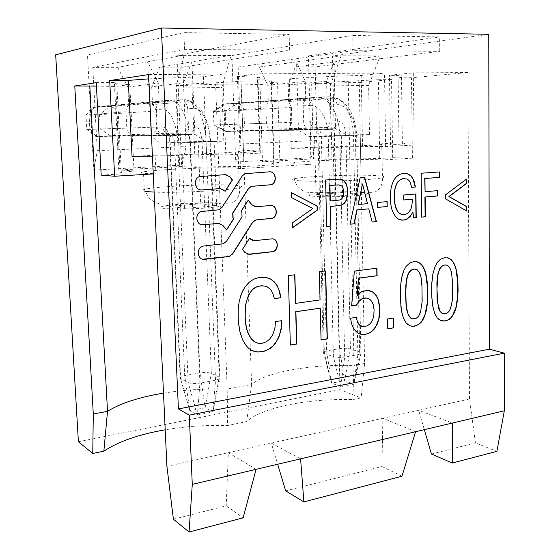 <?xml version="1.0" encoding="UTF-8"?>
<svg xmlns="http://www.w3.org/2000/svg" width="560" height="560" viewBox="0 0 560 560"><rect width="100%" height="100%" fill="white"/><g stroke="black" fill="none" stroke-linecap="round" stroke-linejoin="round"><path stroke-width="0.42" stroke-dasharray="2.8 2.1" d="M101.199 175.119L119.042 174.055C117.747 173.621 118.503 173.124 121.324 172.564L134.036 170.926L120.008 169.974L179.746 166.537L195.286 167.342C214.214 166.698 230.433 166.446 243.95 166.6L274.183 164.794C270.627 164.367 270.466 163.849 273.679 163.24L279.902 162.393L262.486 161.77L313.544 158.837L331.989 159.341L379.715 158.494L392.679 157.717L412.419 158.165L382.004 160.013L374.619 159.614C353.465 158.97 302.435 160.937 293.776 162.75C290.486 163.394 292.313 163.863 299.271 164.15L310.975 164.332L240.471 168.609L234.906 168.028C215.922 166.936 154.525 169.505 143.451 171.892C140.196 172.55 140.882 173.054 145.495 173.411L155.96 173.747L155.099 155.218C179.704 155.092 229.446 152.901 238.098 151.613C240.268 151.333 240.849 151.102 239.848 150.934L260.309 149.898L258.027 79.184C261.891 78.414 261.674 77.77 257.369 77.238L237.405 76.412L257.74 73.871L384.482 73.066L361.214 75.46C336.952 75.992 307.398 77.413 289.303 78.89L258.027 79.184M240.471 168.609L239.848 150.934M169.33 206.241L200.697 203.763L216.587 205.758L184.471 208.362L169.33 206.241L166.495 142.835L170.191 142.835L180.635 378.777L188.146 382.564C190.953 383.649 194.873 383.824 199.913 383.082L215.53 380.268L219.814 378.728L219.212 377.02L211.344 373.387C208.558 372.386 204.764 372.232 199.962 372.925L184.695 375.585L180.11 377.244L189.847 410.732L205.121 407.764L212.891 411.943L197.442 414.995L189.847 410.732L180.11 377.244M155.96 173.747L153.265 173.908M310.975 164.332L310.541 147.357L291.263 148.33L289.303 78.89M260.309 149.898C264.173 150.15 263.991 150.549 259.763 151.109L240.079 152.719L260.309 153.125L225.834 154.931L206.514 154.455L152.439 156.17M155.099 155.218L132.041 156.38M162.855 126.91L157.122 127.106C157.325 129.983 158.487 132.272 160.622 133.973L160.699 135.716L165.445 135.527L130.221 136.157L160.699 135.716L151.137 136.101L160.02 143.115L174.517 142.478C174.286 139.125 173.488 136.878 172.123 135.737L171.248 135.443C166.39 135.107 163.59 132.265 162.855 126.91C166.887 127.736 169.337 133.049 170.191 142.835L174.517 142.478L184.695 375.585L189.847 410.732M170.191 142.835L177.786 142.849L188.146 382.564L197.442 414.995L199.913 383.082L189.896 142.485L177.786 142.849L181.671 142.856L184.471 208.362M181.671 142.856L206.115 141.764L215.53 380.268L212.891 411.943L219.814 378.728M214.116 141.414L206.115 141.764L214.116 141.414L216.587 205.758M160.02 143.115L178.164 143.157L223.811 141.12L204.379 141.162L194.922 134.351L153.951 135.219L153.881 133.616C155.694 131.901 156.569 129.724 156.506 127.085L155.771 111.006C155.589 108.353 154.511 106.225 152.537 104.622L184.338 101.913C186.41 103.635 187.537 105.924 187.719 108.766L188.44 126L194.467 125.797C198.695 126.595 201.229 131.81 202.062 141.428L190.358 141.778L210.035 141.421L219.212 377.02L212.891 411.943M202.062 141.428L211.344 373.387L205.121 407.764L199.962 372.925L190.358 141.778L174.517 142.478M204.379 141.162L198.17 141.435L200.697 203.763M96.243 82.656L114.352 82.467L119.042 174.055M134.036 170.926L129.787 84.539L116.802 83.797C113.904 83.44 113.092 82.992 114.352 82.467M129.787 84.539L115.745 86.471L120.008 169.974M96.425 86.093L115.745 86.471M163.499 393.141C184.443 389.767 205.667 388.409 227.178 389.074L215.614 84.273L176.267 85.708L179.746 166.537M176.267 85.708L191.863 83.818L195.286 167.342M243.95 166.6L240.996 81.144C227.374 82.243 210.994 83.132 191.863 83.818M240.996 81.144L271.614 80.822L274.183 164.794M279.902 162.393L277.536 82.817L271.208 82.411C267.925 82.026 268.058 81.494 271.614 80.822M277.536 82.817L260.015 84.658L262.486 161.77M215.614 84.273L241.199 83.965L260.015 84.658M241.199 83.965L251.587 384.524C265.615 372.001 310.814 364.196 354.039 365.456L348.236 82.677L311.654 84.007L313.544 158.837M311.654 84.007L330.225 82.208L331.989 159.341M379.715 158.494L378.406 79.709L330.225 82.208M378.406 79.709L391.517 79.576L392.679 157.717M391.517 79.576L359.261 82.544L364.616 363.489L361.088 397.915L352.828 399.623C308.413 398.349 262.71 407.106 246.666 421.603L227.619 425.544C206.556 424.907 185.759 426.328 165.214 429.8M488.761 34.307L332.486 55.986L339.997 389.62L361.088 397.915M412.419 158.165L411.432 77.742L467.922 72.541L469.497 399L475.447 442.904L496.902 451.346M411.432 77.742L398.104 77.868C404.663 76.986 405.783 76.279 401.457 75.761L389.459 75.236L413.301 72.884L414.162 145.054L385.637 146.552L362.544 146.405C338.52 147.434 309.232 148.218 291.263 148.33M382.004 160.013L381.738 143.759L399.014 142.884L398.104 77.868M310.541 147.357C334.796 147.077 374.927 145.404 381.885 144.417C384.237 144.116 384.188 143.899 381.738 143.759M240.079 152.719L237.405 76.412M399.014 142.884C405.531 143.052 406.651 143.416 402.381 143.976L390.516 144.963L414.162 145.054M362.544 146.405L361.214 75.46M260.309 153.125L257.74 73.871M225.834 154.931L222.845 74.088L148.631 74.557M385.637 146.552L384.482 73.066M467.922 72.541L413.301 72.884M469.497 399L418.691 410.312L424.333 429.653M285.656 490.861L381.941 466.529L382.872 418.278L418.691 410.312L452.326 423.052M415.583 431.718L382.872 418.278L271.32 443.107L277.662 464.247M173.397 519.218L226.212 505.876L228.326 452.676L271.32 443.107L300.594 458.836M256.074 469.336L228.326 452.676L166.915 466.347M222.845 74.088L203.441 76.671L206.514 154.455M148.834 78.862L203.441 76.671M194.467 125.797C194.432 129.815 192.78 132.629 189.504 134.253L187.033 134.806L165.445 135.527L185.717 134.715L185.647 133L153.881 133.616M332.486 55.986L308.441 55.881L439.621 36.925L352.737 35.455L231.91 55.559L176.869 55.321L289.149 34.377L183.869 32.599L87.479 54.943L55.678 54.803M157.122 127.106L156.317 109.564C156.254 106.666 157.213 104.3 159.187 102.459L158.305 83.069L147.665 61.796L117.649 67.326L92.778 67.382L97.272 150.696L93.758 170.086L87.479 54.943M93.758 170.086L181.573 165.102L176.869 55.321M316.008 194.635L342.538 192.535L361.347 194.033L334.327 196.224L316.008 194.635L314.545 136.311L321.314 136.01L309.085 136.549L298.438 130.207L327.712 129.038L269.185 130.655L306.523 129.885L306.481 128.282L304.654 125.979L303.709 123.011L303.191 105.812L303.814 102.179L305.718 99.281L305.256 81.452L296.576 61.894L259.385 66.997L238.175 67.046L240.863 144.004L235.704 162.022L231.91 55.559M235.704 162.022L311.059 157.745L308.441 55.881M339.997 389.62L78.393 441.749M226.212 505.876L243.145 517.832M246.666 421.603L251.587 384.524L227.178 389.074L227.619 425.544M364.616 363.489L354.039 365.456L352.828 399.623M348.236 82.677L359.261 82.544M431.438 454.027L475.447 442.904M390.516 144.963L389.459 75.236M151.137 136.101L147.665 61.796L184.107 55.09L175.784 88.074L221.816 87.437L231.042 55.293L191.954 61.824L183.526 82.789L151.711 86.793L159.642 67.228L191.954 61.824L194.922 134.351M178.164 143.157L175.784 88.074M223.811 141.12L221.816 87.437M188.44 126C188.489 128.835 187.565 131.166 185.647 133M184.338 101.913L183.526 82.789M180.138 377.216L169.75 142.744C169.512 137.963 169.603 135.905 170.03 136.57L172.123 135.737L187.033 134.806L97.041 136.535C92.897 136.15 90.503 133.77 89.859 129.381L89.04 114.499L90.993 108.969L93.023 107.485L95.648 106.869L109.515 106.547C113.708 106.897 116.116 109.298 116.753 113.743L117.502 128.408C117.502 131.782 116.074 134.155 113.211 135.52L97.244 136.528L86.765 129.479L85.967 115.038L99.533 114.66L100.303 129.003L86.765 129.479L126.805 128.128C127.001 130.816 128.114 132.944 130.137 134.533L160.622 133.973M153.951 135.219L111.048 135.989L100.303 129.003L156.506 127.085M270.004 171.822L244.846 173.649L242.039 176.015L221.949 207.221L219.079 209.573L217.749 209.874L200.872 211.505C194.789 213.43 195.503 224.245 201.726 224.728M219.562 223.419L222.628 225.253L226.506 229.817M248.178 200.235L240.912 211.281L241.689 212.254L241.85 216.846L226.324 241.22L223.202 243.705L222.159 243.929L202.587 246.085C196.532 247.737 196.623 258.37 202.685 259.217M271.446 205.513L255.171 206.689M272.881 238.924L252.945 240.611M249.361 238.154L242.256 249.41L244.706 252.413L247.786 254.275M225.834 174.643L199.15 176.61C193.053 178.815 194.404 189.805 200.76 189.896M220.934 188.594L225.071 191.142M447.293 257.775L443.436 257.88L439.481 259.798L436.765 262.815L434.812 267.183M434.574 267.141L432.551 274.652L431.55 283.598L431.459 294.714L432.11 303.149L433.398 309.981L435.568 315.672L438.494 319.354L441.595 320.873M416.521 261.709L412.447 261.814L408.961 263.319L405.51 266.868L403.487 271.32M403.249 271.278L401.366 277.935L400.246 286.832L400.071 298.046L400.827 308.007L402.206 314.965L404.495 320.761L407.554 324.499L410.711 326.025M393.253 317.968L387.373 318.92L387.751 328.734M356.132 317.338L350.644 318.199M367.535 298.193L370.706 300.202L372.918 304.178L373.926 310.877L373.387 316.708L371.553 321.51L369.229 324.401L365.624 326.326L361.606 326.291M376.747 268.219L354.13 271.04L351.645 305.844M369.278 290.591L365.099 290.486L362.033 291.382L359.506 292.999L356.986 295.827M350.427 318.143L351.575 324.387L353.563 328.797L356.503 332.171L359.989 334.075M325.465 270.949L319.354 271.712M320.054 308.098L321.055 339.871M294.651 274.82L288.12 275.569L290.353 344.995M319.144 271.67L319.844 299.852L295.456 303.331M281.68 320.656L275.485 321.594M266.609 277.529L261.982 277.095L257.131 277.816L252.84 279.496L249.025 282.128L245.679 285.719L242.578 290.717L240.499 295.743L238.791 302.505L237.951 310.044L237.944 317.982L238.882 327.425L240.429 334.355L242.648 340.242L245.595 345.135L248.794 348.523L253.246 351.085M264.992 286.09L268.737 287.896L271.026 290.29L272.951 293.951L274.351 298.585M275.282 321.531L274.925 326.739L273.896 331.303L272.181 335.314L269.843 338.702L267.008 341.215L263.718 342.783L259.532 343.364L256.284 342.699M466.095 179.368L445.34 194.999M445.102 194.985L445.13 198.765L466.256 210.742M439.243 171.962L421.148 173.243M437.57 190.652L424.851 191.667M420.91 173.229L421.638 217.098M412.279 199.22L411.481 206.787L410.41 209.594L408.352 212.744M415.709 193.991L403.445 194.978L403.746 199.955M412.643 212.107L413.749 217.875M404.894 173.299L402.15 173.481L399.336 174.412L395.101 177.982L391.958 184.002L390.285 192.178L390.362 202.734L392.119 210.763L395.647 216.965L397.929 218.925L400.491 219.982M404.257 178.493L407.036 179.158L409.059 180.81L410.459 183.218L411.698 187.285M408.121 212.723L405.58 214.242L402.409 214.634M386.904 201.607L377.181 202.454L377.489 207.382M364.672 177.24L360.206 177.555M368.557 208.831L372.12 221.991M359.982 177.541L350.007 224.182M339.626 179.137L325.374 179.991L326.697 226.485M291.361 192.717L291.501 197.568M291.291 197.547L312.683 208.481L292.012 222.943L292.355 227.731M311.059 157.745L316.96 140.455L315.133 66.864L295.288 66.913L334.026 61.922L326.592 81.214L288.232 85.015L295.288 66.913M238.175 67.046L353.038 50.666L439.74 51.324L315.133 66.864M439.74 51.324L439.621 36.925M353.038 50.666L352.737 35.455M181.573 165.102L186.137 146.552L182.791 67.172L159.642 67.228M92.778 67.382L184.569 49.392L289.59 50.19L182.791 67.172M289.59 50.19L289.149 34.377M184.569 49.392L183.869 32.599M97.272 150.696L186.137 146.552M240.863 144.004L316.96 140.455M381.941 466.529L401.975 476.217M159.187 102.459L128.688 105.161L127.792 87.101L158.305 83.069M128.688 105.161C126.812 106.883 125.916 109.088 125.986 111.79L126.805 128.128M130.221 136.157L130.137 134.533M152.537 104.622L151.711 86.793M117.649 67.326L127.792 87.101M231.042 55.293L184.107 55.09M443.317 313.789L446.922 313.033L448.623 311.542L450.009 309.288L451.752 303.009L452.466 295.47L452.445 282.842L451.43 273.231L449.4 267.456L447.902 265.797L446.103 264.999M411.887 318.661L415.632 318.374L417.515 317.1L419.055 315.056L420.959 309.589L421.855 302.54L421.988 288.568L420.833 277.445L418.691 271.565L417.13 269.871L415.24 269.059M358.05 204.456L367.283 203.651L362.327 183.939M330.078 200.998L339.297 200.018L341.446 198.947L342.475 197.687L343.406 193.641L342.909 188.321L341.495 185.941L338.807 184.891M305.718 99.281L268.296 101.983L267.778 85.281L305.256 81.452M268.296 101.983L266.476 104.699L265.902 108.108L266.462 124.215L267.379 127.001L269.143 129.15L269.185 130.655M289.506 129.85L289.464 128.366L291.802 122.325L291.389 107.436L288.701 101.514L288.232 85.015M259.385 66.997L267.778 85.281M298.438 130.207L296.576 61.894L341.166 55.776L330.05 85.932L368.62 85.393L380.338 55.951L334.026 61.922L335.517 128.723L346.549 134.904L341.299 135.135L342.538 192.535M380.338 55.951L341.166 55.776M265.902 108.108L219.919 110.929L220.437 124.789L213.934 125.006L213.416 111.531L225.225 111.209L225.715 124.593L213.934 125.006L226.751 131.467L318.619 129.836C320.243 130.872 321.139 132.937 321.314 136.01L326.522 350.875L331.688 383.166L344.645 380.653L353.815 384.097L340.739 386.68L331.688 383.166L324.373 353.542L333.396 356.65C336.588 357.532 340.347 357.665 344.68 357.035L357.875 354.662L360.906 353.591L359.66 351.96L350.406 348.964C347.27 348.145 343.63 348.026 339.479 348.621L326.522 350.875L323.281 352.016L324.373 353.542L319.046 136.269L328.258 136.178L333.396 356.65L340.739 386.68L344.68 357.035L339.864 135.828L328.258 136.178L332.969 136.129L334.327 196.224M332.969 136.129L353.493 135.219L357.875 354.662L353.815 384.097L360.885 353.612M360.22 134.918L353.493 135.219L360.22 134.918L361.347 194.033M288.701 101.514L327.005 98.819L328.783 101.129L329.693 104.083L330.141 121.016L337.33 120.771C342.342 121.464 345.205 126.238 345.926 135.079L334.691 135.422L355.383 134.974L359.66 351.96L353.815 384.097M345.926 135.079L350.406 348.964L344.645 380.653L339.479 348.621L334.691 135.422L321.314 136.01M303.191 105.812L310.198 105.385C310.282 101.535 311.801 98.896 314.755 97.468L225.736 103.838L213.416 111.531L219.919 110.929C219.891 108.479 220.731 106.526 222.432 105.07L225.736 103.838L237.762 103.558C241.388 103.894 243.453 106.134 243.95 110.278L225.225 111.209L237.762 103.558L330.176 96.782C334.208 97.188 336.476 99.834 336.973 104.706L329.77 105.133M291.802 122.325L244.419 123.949C244.349 127.309 242.949 129.563 240.219 130.718L226.618 131.474C223.006 131.131 220.948 128.905 220.437 124.789L266.378 123.221M306.481 128.282L269.143 129.15M337.33 120.771C337.211 124.712 335.629 127.358 332.577 128.716L238.728 130.998L225.715 124.593L244.419 123.949L243.95 110.278L291.389 107.436M335.517 128.723L327.712 129.038L327.67 127.456L289.464 128.366M330.141 121.016L329.532 124.586L327.67 127.456M327.005 98.819L326.592 81.214M309.085 136.549L331.205 136.346L330.05 85.932M331.205 136.346L369.502 134.638L346.549 134.904M369.502 134.638L368.62 85.393M146.356 191.576C141.743 191.016 141.057 190.309 144.291 189.441C155.302 186.277 216.566 183.554 235.522 185.318C241.913 185.864 243.194 186.648 239.372 187.684C230.503 190.365 177.324 193.172 154.119 192.094M220.899 203.749C228.165 204.96 223.587 206.346 207.172 207.907C191.555 209.202 170.709 209.391 163.758 208.327C146.37 205.919 204.267 201.439 220.899 203.749M299.719 180.817C318.164 182.259 374.255 180.145 382.424 177.716C386.085 176.722 383.572 176.001 374.892 175.539C353.78 174.363 302.848 176.4 294.224 178.794C290.948 179.648 292.782 180.32 299.719 180.817M362.271 192.437C371.322 193.354 369.131 194.46 355.691 195.762C342.615 196.847 322.651 197.092 314.076 196.294C292.964 194.495 342.167 190.68 362.271 192.437M113.211 135.52L189.504 134.253L187.922 135.1C189.322 136.234 190.134 138.46 190.358 141.778M177.786 142.849C177.149 124.243 169.4 108.108 162.05 109.144C162.05 105.28 163.59 102.494 166.684 100.793L169.694 100.065L185.563 99.743C190.337 100.177 193.067 103.047 193.746 108.339L187.719 108.766M193.746 108.339C201.474 107.31 209.503 123.144 210.035 141.421M125.986 111.79L85.967 115.038L95.648 106.869L169.694 100.065L175.889 102.081C183.876 109.102 188.545 122.57 189.896 142.485M155.771 111.006L99.533 114.66L109.515 106.547L185.563 99.743L191.905 101.738C200.067 108.682 204.806 122.024 206.115 141.764M162.05 109.144L156.317 109.564M240.219 130.718L332.577 128.716L331.975 129.304L317.576 129.577C313.481 129.255 311.157 126.63 310.618 121.709L303.625 121.947M310.618 121.709C315.497 122.43 318.311 127.281 319.046 136.269M310.198 105.385C319.172 104.384 328.062 119.119 328.258 136.178M223.93 104.202L314.755 97.468L324.205 98.868L337.708 98.574L330.176 96.782L316.771 97.055L324.205 98.868C333.627 105.259 338.849 117.572 339.864 135.828M336.973 104.706C346.206 103.712 355.264 118.195 355.383 134.974M323.302 351.995L317.975 136.199C317.975 133.931 317.352 129.563 318.304 130.095L331.975 129.304C333.613 130.326 334.516 132.37 334.691 135.422M360.906 353.591L356.636 135.044C355.292 116.389 348.985 104.237 337.708 98.574C347.242 104.909 352.506 117.124 353.493 135.219M238.098 151.613L239.372 187.684C241.199 195.972 234.059 202.741 233.751 202.034C232.414 203.098 229.18 203.462 224.056 203.126C214.606 202.58 201.908 202.636 185.976 203.287C178.248 203.931 169.806 204.134 160.657 203.903C158.193 203.805 154.532 202.188 149.681 199.052L144.291 189.441L143.451 171.892M121.324 172.564L116.802 83.797M273.679 163.24L271.208 82.411M293.776 162.75L294.224 178.794L296.695 185.276C300.671 189.308 303.45 191.436 305.025 191.66C307.881 192.675 313.236 192.962 321.083 192.528C337.274 191.702 351.708 191.548 364.378 192.052C370.517 192.486 373.912 192.458 374.57 191.975C375.361 191.982 376.824 191.044 378.973 189.154C381.591 186.067 382.739 182.259 382.424 177.716L381.885 144.417M259.763 151.109L257.369 77.238M93.023 107.485L168.609 100.541L172.571 100.905L175.889 102.081L191.905 101.738C202.664 107.548 208.901 120.813 210.623 141.512L219.842 378.7M402.381 143.976L401.457 75.761M86.765 129.479L97.041 136.535M85.967 115.038L90.993 108.969M213.416 111.531L222.432 105.07M213.934 125.006L226.618 131.474M331.688 383.166L323.281 352.016"/><path stroke-width="0.84" d="M153.265 173.908L114.646 176.253L101.199 175.119L96.243 82.656L74.774 85.974L96.425 86.093M152.439 156.17L132.041 156.38L128.289 80.402L109.683 80.577L114.646 176.253M109.683 80.577L148.631 74.557L166.915 466.347L173.397 519.218L189.07 532L192.276 484.379L189.28 415.135L178.416 408.933L161.378 28L55.678 54.803L78.393 441.749L92.757 453.46L93.289 413.994L74.774 85.974M89.789 85.792L107.52 411.341C120.428 403.256 139.09 397.194 163.499 393.141M424.333 429.653L431.438 454.027L452.263 463.043L496.902 451.346L504.322 410.795L504.315 353.15L489.412 349.188L488.761 34.307L161.378 28M128.289 80.402L148.834 78.862M504.315 353.15L189.28 415.135M489.412 349.188L178.416 408.933M217.938 209.902L201.061 211.533C194.334 213.689 196.21 225.764 203.126 224.784L218.456 223.391L222.817 225.288L226.625 229.971L233.863 218.638L233.079 217.665L232.911 213.052L248.395 188.86L251.104 186.599L252.462 186.291L271.369 184.723C277.571 182.749 275.975 171.115 269.549 171.829L245.049 173.663L242.235 176.029L222.138 207.249L219.268 209.601L217.938 209.902M242.046 216.874L226.52 241.255L223.391 243.74L202.783 246.12C195.825 248.066 197.449 260.456 204.519 259.336L229.32 256.494L232.764 253.785L252.546 222.537L255.493 220.157L256.585 219.912L272.153 218.358C278.537 216.559 277.144 204.659 270.599 205.513L256.151 206.717L251.951 204.799L248.262 200.109L241.115 211.309L241.885 212.282L242.046 216.874M250.096 238.861L249.564 238.189L242.452 249.445L244.902 252.455L249.41 254.366L272.93 251.685C279.489 250.068 278.313 237.902 271.642 238.889L254.289 240.674L249.487 238.308M201.726 189.91L220.255 188.587L225.183 191.289L232.463 180.012L229.957 176.827L225.295 174.65L199.339 176.624C192.843 178.983 194.95 190.743 201.726 189.91L220.934 188.594M435.204 266.217L432.978 273.7L431.788 283.647L431.746 296.072L432.81 306.327L434.665 313.229L437.178 317.828L440.461 320.481L445.186 320.992L448.924 319.585L451.801 317.03L454.559 312.368L456.316 306.943L457.639 298.844L458.087 290.311L457.856 280.511L456.799 271.88L455.455 266.693L453.607 262.591L451.15 259.581L448.175 257.957L444.409 257.768L440.328 259.385L437.507 262.15L435.204 266.217M403.893 270.34L401.597 277.977L400.477 286.881L400.351 299.46L401.569 311.241L403.522 318.276L406.161 322.952L409.584 325.647L411.572 326.207L414.512 326.151L418.397 324.702L421.379 322.091L423.815 318.241L426.041 311.794L427.266 304.668L427.819 294.833L427.434 283.64L426.398 276.045L424.977 270.767L423.038 266.588L420.469 263.529L417.361 261.877L413.441 261.702L409.85 262.948L406.266 266.189L403.893 270.34M393.631 327.852L393.484 318.031L387.597 318.976L387.751 328.832L393.631 327.852L393.26 318.066M356.335 317.31L350.644 318.199L351.26 322.385L352.485 326.347L354.298 329.609L357.343 332.717L360.017 334.082L364.609 334.516L370.097 332.738L373.975 329.476L377.447 323.813L379.477 316.687L379.904 308.343L378.686 300.678L376.327 295.582L372.127 291.613L366.996 290.402L361.529 291.795L357.21 295.876L358.582 278.215L377.097 275.758L376.971 268.184L354.354 271.082L351.631 305.935L356.58 305.193L358.82 301.553L361.501 299.173L363.748 298.235L367.017 298.081L369.761 299.215L371.987 301.693L373.436 305.2L374.101 309.659L373.828 315.686L372.666 319.774L370.671 323.19L367.395 325.829L363.307 326.655L359.863 325.227L357.385 321.622L356.335 317.31M325.682 270.921L319.354 271.712L320.061 299.908L295.666 303.387L294.861 274.792L288.33 275.618L290.353 345.1L296.814 344.022L295.904 311.759L320.264 308.161L321.055 339.976L327.32 338.926L325.682 270.921M281.883 320.621L275.485 321.594L274.946 327.999L272.881 334.439L270.046 338.772L266.434 341.768L262.108 343.28L258.069 343.245L254.975 342.041L251.566 339.031L248.85 334.677L247.002 329.735L245.784 323.897L245.21 317.163L245.315 309.442L246.099 303.254L247.905 296.94L250.257 292.39L252.826 289.373L256.683 286.888L260.288 285.943L264.355 285.971L267.54 287.042L270.641 289.583L272.741 292.999L274.372 298.669L280.861 297.773L279.685 291.543L277.214 285.649L274.253 281.771L269.836 278.621L264.922 277.242L259.175 277.466L253.862 279.132L249.221 282.177L244.671 287.476L241.458 293.72L239.211 301.378L238.14 310.1L238.315 320.894L239.764 331.093L242.424 339.402L246.4 345.982L248.99 348.6L251.853 350.476L257.516 352.03L264.873 351.12L270.578 348.236L275.303 343.49L278.929 337.078L281.134 329.448L281.883 320.621M466.34 179.186L445.34 194.999L445.375 198.779L466.501 210.882L466.473 206.444L449.141 196.609L466.361 183.624L466.34 179.186M439.481 171.941L421.148 173.243L421.638 217.14L425.355 216.776L425.145 197.036L437.857 195.937L437.815 190.631L425.089 191.681L424.949 178.507L439.53 177.422L439.481 171.941M408.8 212.31L406.889 213.794L404.649 214.564L402.087 214.578L400.008 213.78L398.216 212.212L396.662 209.783L394.758 203.175L394.324 196L395.045 188.727L396.711 183.799L399.42 180.257L402.605 178.703L406.763 178.941L408.667 180.159L410.06 181.93L411.705 187.313L415.394 187.026L414.057 180.873L411.565 176.498L407.827 173.845L402.99 173.397L399.574 174.426L396.627 176.533L394.527 179.123L392.441 183.309L391.146 187.873L390.446 193.123L390.817 204.526L391.874 209.342L393.505 213.43L395.885 216.986L398.657 219.233L402.969 220.206L406.924 219.184L410.13 216.601L412.881 212.128L413.756 217.924L416.227 217.679L415.947 193.97L403.676 194.999L403.746 199.997L412.51 199.234L411.712 206.815L410.641 209.615L408.8 212.31M387.212 206.549L387.135 201.628L377.405 202.475L377.489 207.424L387.212 206.549L386.904 201.649M364.672 177.24L360.206 177.555L350 224.231L354.207 223.818L357.119 209.909L368.788 208.852L372.134 222.04L376.425 221.62L364.672 177.24M346.374 200.249L347.718 194.663L347.606 188.937L346.346 184.002L344.253 180.908L342.377 179.697L339.724 179.137L325.591 180.005L326.697 226.541L330.883 226.128L330.428 206.626L341.992 205.072L344.757 202.93L346.689 199.472M291.361 192.619L291.501 197.568L312.893 208.509L292.222 222.971L292.362 227.913L317.359 210.112L317.254 206.024L291.361 192.619M165.214 429.8C138.971 434.357 118.517 441.476 103.859 451.164L92.757 453.46M93.289 413.994L107.52 411.341L103.859 451.164M504.322 410.795L256.074 469.336L243.145 517.832L189.07 532M256.074 469.336L192.276 484.379M452.263 463.043L452.326 423.052M277.662 464.247L285.656 490.861L303.884 501.921L300.594 458.836M226.506 229.817L233.667 218.61L232.883 217.637L232.715 213.024L248.192 188.839L250.901 186.585L252.266 186.277L271.166 184.709C277.025 182.861 276.052 171.934 270.004 171.822M201.726 224.728L219.562 223.419M255.171 206.689L251.748 204.778L248.178 200.235M202.685 259.217L229.124 256.452L232.568 253.743L252.35 222.509L255.29 220.122L256.389 219.884L271.95 218.33C277.774 216.713 277.361 205.989 271.446 205.513M252.945 240.611L249.9 238.819M247.786 254.275L272.727 251.643C278.488 250.257 278.628 239.75 272.881 238.924M200.76 189.896L201.537 189.896M225.071 191.142L232.267 179.998L229.761 176.813L225.834 174.643M441.595 320.873L444.22 321.027L447.391 320.215L450.478 318.143L452.564 315.609L455.854 307.783L457.506 297.654L457.688 281.687L455.945 269.101L454.37 264.474L452.445 261.177L449.778 258.72L447.293 257.775M410.711 326.025L413.511 326.186L416.808 325.346L419.419 323.75L421.68 321.363L425.068 314.384L427.147 303.478L427.448 287.315L425.74 274.12L424.158 269.227L421.834 265.153L419.048 262.654L416.521 261.709M387.751 328.734L393.407 327.789M361.83 326.354L359.639 325.164L358.015 323.253L356.132 317.338M351.645 305.844L356.356 305.137L359.219 300.797L362.005 298.732L365.211 297.941L367.759 298.242M357.21 295.876L358.358 278.166L376.873 275.709L376.747 268.219M359.989 334.075L362.775 334.523L366.058 334.166L369.152 333.06L371.91 331.24L375.907 326.347L378.84 318.794L379.673 308.287L378.154 299.684L376.579 296.282L374.36 293.405L371.903 291.557L369.278 290.591M321.055 339.871L327.103 338.856L325.465 270.949M290.353 344.995L296.604 343.952L295.694 311.696L320.264 308.161M295.666 303.387L294.651 274.82M253.246 351.085L258.188 351.995L263.774 351.302L268.849 349.181L273.189 345.681L276.815 340.83L279.503 334.943L281.12 328.188L281.68 320.656M274.351 298.585L280.658 297.717L278.789 289.366L277.011 285.593L274.05 281.722L270.382 278.957L266.609 277.529M256.48 342.776L253.351 340.963L250.747 338.149L248.227 333.69L246.806 329.665L245.588 323.834L245.014 317.1L245.693 304.367L248.521 295.043L252.623 289.317L255.654 287.217L258.223 286.251L261.429 285.775L265.195 286.146M466.256 210.742L466.228 206.43L448.896 196.588L466.116 183.61L466.095 179.368M425.089 191.681L424.711 178.493L439.292 177.408L439.243 171.962M421.638 217.098L425.117 216.748L424.907 197.015L437.619 195.916L437.57 190.652M403.746 199.955L412.51 199.234M413.749 217.875L415.989 217.651L415.709 193.991M401.261 220.115L404.495 219.947L407.708 218.554L410.326 216.055L412.881 212.128M411.698 187.285L415.156 187.012L413.245 179.48L411.411 176.589L409.577 174.888L407.057 173.656L404.894 173.299M402.647 214.662L398.846 213.066L396.144 209.146L394.408 202.265L394.156 194.005L395.192 187.166L397.453 182.133L400.687 179.277L404.495 178.507M377.489 207.382L386.981 206.528M372.12 221.991L376.201 221.592L364.448 177.254M350.007 224.182L353.983 223.79L356.895 209.888L368.788 208.852M326.697 226.485L330.666 226.093L330.211 206.605L341.768 205.051L344.043 203.469L346.15 200.228M346.465 199.451L347.585 192.759L347.263 188.034L346.437 184.786L344.029 180.901L342.153 179.683L339.626 179.137M292.355 227.731L317.142 210.091L317.037 206.003L291.361 192.717M415.583 431.718L401.975 476.217L303.884 501.921M446.341 265.034L444.5 264.964L442.463 265.643L439.775 268.548L437.899 274.001L436.905 282.205L437.038 298.704L438.767 308.791L440.02 311.423L442.085 313.39L444.92 313.859L447.16 313.089L448.861 311.598L450.639 308.427L452.375 300.097L452.739 284.193L451.5 272.454L450.464 269.087L448.679 266.294L446.978 265.202L444.738 265.006L442.701 265.685L440.482 267.834L438.823 271.383L437.969 274.911L436.961 288.806L437.731 303.107L439.817 310.744L441.756 313.103L443.555 313.845M415.478 269.101L412.839 269.178L410.235 270.648L408.226 273.56L406.735 278.264L405.818 285.425L405.587 294.784L406.049 304.633L406.938 310.695L408.653 315.665L410.669 318.059L413.476 318.92L416.528 318.087L418.81 315.875L420.497 312.305L422.17 301.399L421.904 283.584L421.064 277.487L419.797 273.224L417.361 269.913L414.778 269.024L411.698 269.78L408.905 272.741L407.358 276.668L406.245 283.206L405.811 291.935L406.091 302.274L406.826 308.931L408.023 313.789L409.822 317.128L412.118 318.717M362.558 183.953L358.05 204.456L367.507 203.672L362.558 183.953L358.274 204.477M339.031 184.905L329.714 185.423L330.078 200.998L339.521 200.039L341.663 198.968L342.699 197.701L343.546 194.642L343.595 191.037L342.874 187.621L341.712 185.955L338.324 184.87L329.938 185.437L330.302 201.019M154.119 192.094L146.356 191.576"/></g></svg>

